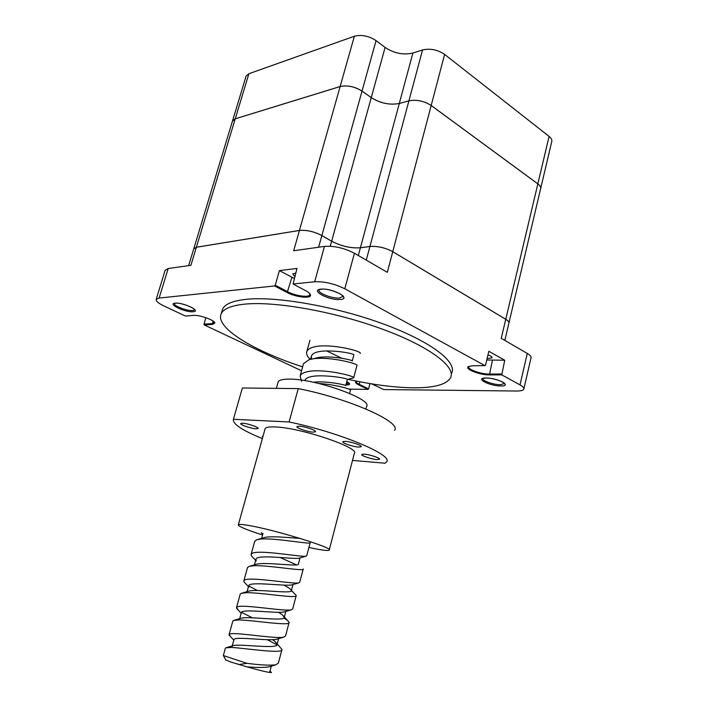 <?xml version="1.0" encoding="UTF-8"?>
<svg xmlns="http://www.w3.org/2000/svg" width="708" height="708" viewBox="0 0 708 708"><rect width="100%" height="100%" fill="white"/><g stroke="black" fill="none" stroke-linecap="round" stroke-linejoin="round"><path stroke-width="1.06" d="M349.23 389.117L368.054 389.382L358.832 384.948C355.929 383.506 354.956 382.409 355.903 381.656L357.257 381.258M356.407 381.435L356.283 381.612C356.027 382.347 357.053 383.276 359.363 384.409L368.585 388.851L368.054 389.382M347.92 379.293C372.32 384.674 394.055 387.506 413.136 387.807C433.986 387.984 446.456 384.63 450.554 377.736C456.253 366.841 429.57 346.398 382.072 329.025C334.698 311.626 275.748 301.201 245.455 304.068C231.684 305.405 223.604 308.617 221.223 313.706C214.621 327.459 253.393 350.876 302.626 366.868M451.686 373.107C457.43 362.036 430.818 341.406 383.391 323.981C336.07 306.537 277.155 296.218 246.853 299.254C233.065 300.67 224.967 303.962 222.569 309.139L221.905 311.387M294.732 276.536L292.758 273.969L295.714 273.031M487.98 354.867C490.901 355.965 492.246 356.965 492.016 357.859L487.086 358.593M245.986 76.455L232.41 121.272L235.233 118.829L340.132 86.553C347.327 85.04 354.62 86.553 362.027 91.111L371.249 97.633C380.444 103.324 389.798 105.28 399.303 103.483L408.914 100.855C416.605 99.421 424.03 100.97 431.19 105.492L537.841 183.885C540.204 185.673 541.107 187.381 540.558 189.009L508.955 322.875M508.91 323.131C509.149 321.981 508.096 320.697 505.769 319.273L392.763 251.667C385.205 247.685 377.594 245.95 369.921 246.472L360.407 247.756C350.938 248.419 341.362 246.234 331.663 241.207L321.866 235.534C314.051 231.516 306.582 229.808 299.44 230.436L196.373 247.242L193.727 248.906M371.718 383.878L383.78 389.559L516.504 391.02C520.663 391.046 523.097 390.435 523.796 389.196C524.283 388.011 523.026 386.568 520.017 384.878L501.768 374.877L489.423 374.913C479.98 375.151 464.076 368.877 468.413 366.567L472.581 365.779L484.918 365.629L344.814 288.784C334.45 283.704 324.406 281.359 314.679 281.749L293.094 284.014L305.785 290.758C308.546 292.245 310.095 293.608 310.44 294.847C311.901 298.971 295.917 297.325 287.191 292.537L274.589 285.952L159.123 298.059L156.22 299.325C155.76 301.015 158.256 303.192 163.716 305.838L185.381 316.042L193.558 315.405C199.382 314.715 214.728 320.202 214.878 323.007L212.533 324.397L204.276 324.945L301.555 370.771M204.276 324.945L203.975 324.158L212.232 323.6L214.444 322.228M205.886 317.688L203.975 324.158M523.911 388.692L530.965 358.053C531.478 356.735 530.257 355.195 527.283 353.434L501.246 338.344L505.76 319.299L392.754 251.694C385.196 247.711 377.585 245.977 369.921 246.499L360.399 247.782C350.929 248.446 341.353 246.269 331.654 241.233L321.857 235.569C314.051 231.543 306.573 229.834 299.431 230.463L196.364 247.269L193.718 248.933M392.754 251.694L387.329 272.332L354.425 253.26C344.194 247.995 334.211 245.711 324.468 246.402L293.687 250.756L340.132 86.553M484.918 365.629L485.502 365.222L488.83 351.292L504.733 360.239L501.768 374.877M196.364 247.269L190.903 265.314L168.194 268.527L165.141 270.314M274.589 285.952L275.244 285.218L287.846 291.82C295.28 295.882 308.9 297.785 309.856 294.838L309.83 293.714M293.094 284.014L296.997 268.465L279.403 270.606L275.244 285.218M369.957 383.586L368.585 388.851M279.403 270.606L294.201 278.412M486.75 359.991L504.733 360.239M468.988 366.284L468.705 366.647C467.006 369.195 481.015 374.249 489.148 374.054L501.503 374.001M504.813 340.406L508.831 323.379C509.282 322.193 508.255 320.83 505.76 319.299M232.534 120.864L235.242 118.802L340.141 86.526C347.327 85.013 354.628 86.535 362.027 91.084L371.257 97.607C380.453 103.306 389.807 105.253 399.303 103.457L408.923 100.837C416.614 99.394 424.03 100.943 431.19 105.465L537.85 183.859C540.045 185.514 540.983 187.116 540.655 188.673M246.119 76.022L248.889 73.721L354.363 36.241C361.567 34.426 368.797 35.887 376.063 40.613L385.099 47.418C394.117 53.339 403.392 55.206 412.897 53.029L422.543 49.958C430.234 48.215 437.597 49.693 444.615 54.401L549.089 136.396C551.408 138.272 552.267 140.096 551.682 141.874L540.717 188.328M310.184 359.425L308.564 357.62C306.75 355.266 306.175 353.212 306.856 351.469C307.741 349.407 310.086 347.911 313.883 346.991C329.76 342.778 363.275 351.487 360.133 353.442M309.954 340.185L306.856 351.469M223.347 655.573L246.959 663.325C260.146 665.042 269.766 665.538 275.81 664.821L278.368 663.13L281.864 649.909M225.303 648.422L225.817 647.793L231.72 647.439C247.039 648.448 283.536 654.165 281.979 649.475L275.031 641.457L272.615 639.722M230.622 636.669L229.126 634.51C229.666 633.766 231.79 633.474 235.49 633.642C247.897 634.102 276.704 638.749 283.519 637.2L285.563 635.881L289.13 622.367L287.306 620.19L283.873 618.04M276.978 644.829L267.279 639.687M232.755 621.314L233.534 620.438L239.242 619.907C254.632 620.412 290.846 626.421 289.13 622.367M252.322 617.792L241.508 612.287M238.392 610.234L236.552 607.473C237.127 606.597 239.269 606.19 242.986 606.243C255.712 606.322 285.103 611.199 291.103 609.898L292.687 608.915L296.218 595.534L291.43 590.339M240.127 594.472L241.216 593.322L246.703 592.658C262.137 592.667 298.086 598.959 296.218 595.534M257.216 590.472L248.632 585.852M246.065 584.073L243.915 581.755L243.897 580.719C244.508 579.71 246.676 579.179 250.402 579.135C263.447 578.817 293.413 583.958 298.564 582.923L299.732 582.215L303.166 569.214M247.419 567.896L248.871 566.444L254.075 565.683C269.571 565.205 305.245 571.772 303.228 568.966M253.685 558.231L251.287 555.656L251.172 554.222C251.818 553.09 254.004 552.452 257.739 552.293C271.12 551.567 301.661 557.01 305.891 556.249L306.714 555.78L310.131 542.85M296.617 564.913L280.067 557.47M254.65 541.585L256.5 539.806L261.376 538.974C276.925 538.027 312.334 544.868 310.175 542.664M261.252 532.682L262.756 534.292M301.564 381.391L300.13 375.957C300.989 374.001 303.316 372.612 307.104 371.771C322.928 367.965 356.664 376.435 353.681 377.877L353.044 378.028M303.281 364.514L303.502 363.682L308.954 359.761L310.502 359.345C326.184 355.372 359.54 363.797 356.947 365.594M319.007 383.524C335.574 384.497 352.115 389.444 350.433 390.188L349.575 393.418M270.031 671.034L271.5 672.573L269.615 672.379C267.208 672.246 259.615 670.396 246.835 666.812L230.578 661.971L225.755 659.9M238.808 664.573L246.959 663.325M269.615 672.379L271.332 666.131M232.118 646.307L232.914 645.705C238.569 643.422 278.306 649.581 277.094 644.386L275.031 641.457M234.605 620.128L240.605 618.367C247.119 615.801 285.634 621.828 284.271 617.332L282.457 614.898L278.589 612.34M242.463 592.968L248.251 591.286C255.57 588.454 292.873 594.375 291.377 590.543L289.802 588.56L284.156 585.144M250.296 566.037L255.854 564.444C263.907 561.382 300.033 567.232 298.404 564.028L300.024 557.931M258.101 539.354L263.411 537.85C269.359 535.469 290.811 537.859 300.157 538.443M313.246 382.223C327.255 380.585 347.38 385.409 345.734 385.568M312.281 359L315.033 358.363C327.326 354.266 354.487 360.319 352.23 361.045M341.778 358.221L326.432 350.823M246.835 666.812C256.482 667.644 263.792 667.671 268.792 666.892L269.952 666.547M233.87 639.899L233.959 639.572C234.675 636.094 267.712 641.227 276.492 639.271L277.58 638.943M241.26 612.88L241.366 612.5C242.225 608.491 276.076 613.641 284.085 611.96L285.085 611.659M248.844 587.1L248.694 585.711C249.712 581.153 284.368 586.339 291.554 584.958L292.475 584.684M256.207 560.948L255.942 559.178C257.128 554.072 292.59 559.329 298.926 558.258L299.732 558.019M262.995 533.407L261.473 538.974M304.776 380.647C307.343 371.408 348.248 378.045 347.371 379.435L345.743 385.515M311.502 359.142L311.467 356.151C314.184 346.265 355.743 353.195 353.858 354.982L352.257 360.956M277.952 382.63L278.173 381.851C279.138 380.072 282.66 379.161 288.74 379.125C314.573 378.399 373.32 399.347 366.523 406.516L365.886 408.967M308.909 547.461L317.299 549.169C324.335 550.452 328.291 550.78 329.176 550.134C334.769 548.249 273.536 529.416 248.269 525.389C242.304 524.38 239.003 524.177 238.348 524.778C238.145 526.318 246.216 529.717 262.571 534.965M329.264 549.806L354.301 453.509C360.717 448.031 301.157 427.765 275.5 426.968C269.456 426.667 266.004 427.216 265.137 428.623L264.969 429.243M242.623 423.225L240.773 423.534C239.685 424.676 251.269 428.659 256.154 428.836L258.084 428.526C259.225 427.402 247.473 423.357 242.623 423.225M263.084 436.013L262.305 436.296L262.801 437.031M364.328 454.155L361.779 454.465C360.717 455.589 371.488 459.209 376.895 459.563L379.532 459.253C380.656 458.156 369.718 454.483 364.328 454.155M299.254 426.189L296.971 426.57C295.785 427.844 307.644 431.933 313.095 432.137L315.467 431.765C316.715 430.508 304.67 426.349 299.254 426.189M345.407 441.358L342.876 441.721C341.734 442.942 353.071 446.792 358.637 447.093L361.257 446.73C362.461 445.536 350.938 441.615 345.407 441.358M352.495 460.439L385.081 463.209L386.577 461.908C393.692 455.182 340.114 432.535 289.103 421.968L233.419 419.286C232.41 423.871 242.056 430.305 262.367 438.588M394.577 430.34C401.994 422.234 349.088 398.516 298.254 388.603L242.348 387.993L233.419 419.286M289.103 421.968L298.254 388.603M504.512 383.471L504.627 383.869C505.53 382.382 492.848 377.7 486.166 378.054L482.9 378.453C481.475 380.559 493.396 384.807 500.397 384.709L504.521 383.488M500.786 385.966C489.396 386.099 473.909 377.86 485.998 378.001C497.644 377.815 513.158 386.276 500.786 385.966M346.185 383.86L349.062 383.488L346.752 381.701M346.761 381.665C350.478 383.692 350.487 384.789 346.805 384.948L345.902 384.913M174.407 303.52C173.38 305.838 187.372 311.166 192.673 310.502L194.647 309.971C195.541 308.237 180.407 302.272 175.469 303.245L174.451 303.405M193.151 311.732C185.434 312.635 166.716 303.794 175.195 303.174C183.027 302.192 201.966 311.29 193.151 311.732M319.025 289.855C317.069 292.864 332.353 298.873 339.663 298.015L342.982 296.333L343.035 296.794C346.07 296.139 329.096 287.687 321.299 289.245L319.025 289.855M340.176 299.475C329.229 300.705 309.228 290.059 320.998 289.156C332.185 287.811 352.372 298.82 340.176 299.475M360.045 381.807L358.832 384.948M248.889 73.721L196.373 247.242M362.027 91.111L321.866 235.534M385.099 47.418L331.663 241.207M399.303 103.483L360.407 247.756M422.543 49.958L369.921 246.472M431.19 105.492L392.763 251.667M537.841 183.885L505.769 319.273M520.017 384.878L527.283 353.434M344.814 288.784L354.425 253.26M314.679 281.749L324.468 246.402M159.123 298.059L168.194 268.527M213.002 320.998L212.533 324.397M291.926 277.315L287.191 292.537M492.387 360.443L489.423 374.913M369.921 246.499L366.275 260.119M360.399 247.782L358.31 255.508M331.654 241.233L330.273 246.234M321.857 235.569L318.618 247.234M444.615 54.401L431.19 105.465M549.089 136.396L537.85 183.859M412.897 53.029L399.303 103.457M376.063 40.613L362.027 91.084M354.363 36.241L340.141 86.526M221.223 313.706L222.569 309.139M232.525 120.882L193.815 248.605M156.22 299.325L165.238 269.996M309.918 293.997L310.44 294.847M214.453 322.273L214.878 323.007M193.806 248.632L188.655 265.633M223.321 655.652L225.392 648.121M229.126 634.51L232.852 620.96M236.552 607.473L240.233 594.065M243.897 580.719L247.543 567.435M251.172 554.222L254.783 541.08M300.13 375.957L303.502 363.682M353.681 377.877L347.371 379.435M353.726 377.7L356.912 365.629M225.896 660.166L223.542 655.829M232.224 645.917L233.959 639.572M277.094 644.386L278.625 638.634M239.685 618.642L241.366 612.5M284.271 617.332L285.828 611.438M247.074 591.631L248.694 585.711M291.377 590.543L292.962 584.543M254.393 564.869L255.942 559.178M310.6 359.328L311.467 356.151M232.914 645.705L226.719 647.537M282.457 614.898L287.306 620.19M308.564 357.62L310.396 359.372M305.891 556.249L298.926 558.258M251.287 555.656L255.632 560.329M298.564 582.923L291.554 584.958M243.915 581.755L248.437 586.649M291.103 609.898L284.085 611.96M236.507 608.19L241.162 613.252M283.519 637.2L276.492 639.271M229.056 634.979L233.808 640.147M275.81 664.821L268.792 666.892M238.348 524.778L265.137 428.623M278.173 381.851L276.359 388.365"/></g></svg>
